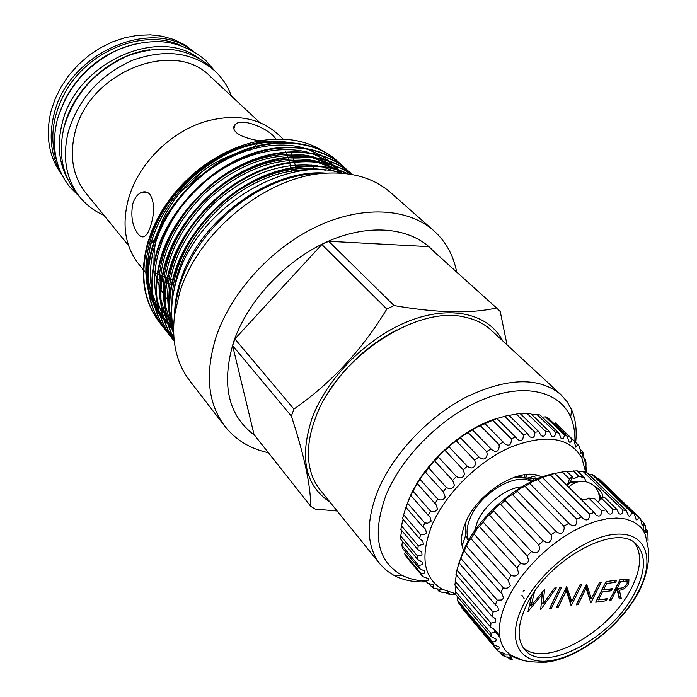 <?xml version="1.0" encoding="UTF-8"?>
<svg xmlns="http://www.w3.org/2000/svg" width="697" height="697" viewBox="0 0 697 697"><rect width="100%" height="100%" fill="white"/><g stroke="black" fill="none" stroke-linecap="round" stroke-linejoin="round"><path stroke-width="1.05" d="M198.366 57.947C156.485 26.416 75.354 64.046 62.094 123.639C56.936 144.68 58.94 163.412 68.097 179.826M149.855 49.783C111.581 54.436 73.603 88.301 64.272 126.209L63.174 130.879M180.697 45.505C143.129 27.662 84.929 51.805 63.253 96.02C51.987 118.891 49.853 140.672 56.858 161.373M134.573 44.19C104.21 52.075 81.166 70.179 65.431 98.495L58.618 115.258M567.393 483.509L570.155 481.932L572.612 481.522L577.595 481.854M598.523 492.884L601.799 498.32M601.014 499.2L599.054 494.992M575.504 482.524L570.442 482.89L567.245 485.138M566.922 471.555L577.238 470.832L584.504 477.898L578.893 476.243L573.936 478.726L572.124 477.785L570.155 481.932M584.504 477.898L585.95 481.453M599.115 500.995C599.89 495.097 598.287 490.104 594.288 486.018C599.803 489.12 602.67 492.849 602.879 497.222M598.374 501.396L603.942 496.804L616.819 509.324L612.811 509.315C612.654 513.715 611.086 515.074 608.115 513.393L606.033 509.908L601.598 510.657C601.546 515.754 599.681 517.218 596.022 515.057L594.227 512.469L589.488 513.968C589.557 519.762 587.405 521.312 583.032 518.638L581.716 516.965L576.794 519.187L576.916 519.962C576.689 525.921 574.215 527.281 569.501 524.057L568.83 523.308L563.856 526.2L564.221 528.056C563.437 533.771 560.676 534.869 555.927 531.332L551.048 534.817L551.71 537.683C550.691 542.71 547.912 543.765 543.372 540.828L538.711 544.819L539.722 548.583C538.502 552.921 535.766 553.906 531.515 551.545L527.22 555.918L528.622 560.44C527.246 564.1 524.606 565.006 520.694 563.159L516.878 567.802L518.707 572.917C517.244 575.922 514.743 576.741 511.206 575.365L507.974 580.139L510.256 585.663C508.784 588.05 506.466 588.765 503.312 587.806L500.751 592.572L502.31 593.975L503.495 598.322L501.326 600.021L497.222 600.126L495.384 604.761L497.832 606.712L498.582 610.528L493.067 612.01L492.004 616.383L495.323 618.692L495.637 621.959L490.932 623.127L490.662 627.134L494.818 629.609L494.696 632.336L490.845 633.198L491.35 636.744L496.29 639.193L495.75 641.388L492.77 641.989L494.025 644.986L499.662 647.217L498.73 648.916L496.604 649.299L497.745 650.754L498.564 651.678L504.811 653.533L502.276 655.014L504.82 656.687L511.581 658.003L509.437 658.909L512.6 659.937M567.367 483.613L572.638 481.549L577.656 481.836M598.505 492.823L601.842 498.311M562.148 471.808L569.388 478.944L572.167 476.696L566.53 471.163L554.202 473.559L542.196 477.584L537.744 479.719L576.794 519.187M537.744 479.719L537.256 479.858C532.778 481.296 530.295 482.533 529.807 483.552L525.085 486.393L563.856 526.2M525.085 486.393L524.013 486.724C519.692 488.58 517.47 490.104 517.348 491.307L512.583 494.661L551.048 534.817M512.583 494.661L511.084 495.192C507.416 497.231 505.43 498.982 505.125 500.455L500.594 504.306L538.711 544.819M500.594 504.306L498.843 505.037C495.802 507.242 494.06 509.167 493.624 510.823L489.468 515.074L527.22 555.918M489.468 515.074L487.621 515.98L479.492 526.644L516.878 567.802M479.492 526.644L477.741 527.716L470.963 538.703L507.974 580.139M470.963 538.703L469.473 539.914L464.089 550.9L500.751 592.572M464.089 550.9L460.769 558.341L497.222 600.126M460.769 558.341L459.062 562.915L495.384 604.761M459.062 562.915L456.918 570.068L493.067 612.01M456.918 570.068L455.969 574.406L492.004 616.383M456.143 575.905L454.888 585.079L490.662 627.134M455.838 586.639L455.211 591.126L455.786 594.672L491.35 636.744M457.581 596.798L457.31 599.943L458.626 602.957L494.025 644.986M503.391 654.997L504.82 656.687M459.053 562.688L463.566 550.316C478.456 515.484 520.816 479.789 554.463 473.472M648.053 540.776L647.905 533.58L647.095 530.347L646.067 532.412L645.222 525.573L643.697 522.855L642.094 525.329L640.674 518.96L638.443 516.834C638.138 519.37 637.389 520.337 636.187 519.735L634.34 513.95L631.447 512.487C631.16 515.588 630.158 516.695 628.441 515.797L626.324 510.692L586.717 472.418L583.232 471.59L578.336 471.904M634.34 513.95L594.759 475.842L591.849 474.317L588.738 474.369M639.689 517.958L600.178 479.945L598.923 478.804L597.826 478.787M525.93 606.468C517.305 625.497 516.886 639.863 524.702 649.595C544.191 674.853 613.369 637.433 635.368 591.692C645.64 571.009 646.093 555.37 636.744 544.775C617.551 521.295 546.553 559.735 525.93 606.468M523.055 647.408C544.854 668.911 610.424 631.874 631.604 587.85C641.092 568.778 642.12 553.827 634.662 542.989M639.027 525.756L632.972 521.6L625.488 519.004L616.74 518.045L606.904 518.786L596.214 521.234L584.922 525.364L573.309 531.079L561.669 538.258L550.308 546.718L539.504 556.25L529.554 566.609L520.703 577.525L513.184 588.712L507.172 599.882C497.275 622.055 496.743 638.966 505.578 650.615L512.19 656.469C518.969 659.074 523.909 662.629 546.396 662.15C578.806 658.552 621.027 625.836 639.201 591.126C647.722 574.258 649.839 556.659 648.236 548.243L645.527 535.444C643.758 530.774 641.588 527.551 639.027 525.756M638.583 591.265C655.764 558.645 645.831 531.105 614.432 534.338C583.284 537.047 538.598 572.071 522.297 606.965C505.525 641.911 520.65 666.01 551.597 660.477C582.335 655.433 621.82 623.85 638.583 591.265M626.324 510.692L622.839 509.943C622.604 513.672 621.332 514.909 619.014 513.654L616.819 509.324M606.216 600.753L595.691 602.208L606.085 581.559L616.627 580.218L615.556 582.343L606.695 583.476L603.489 589.845L612.341 588.677L611.269 590.786L602.417 591.962L598.435 599.873L607.279 598.662L606.216 600.753L604.578 599.037M566.208 590.89L558.114 607.383L556.363 607.627L566.678 586.569L571.767 601.38L579.921 584.888L581.655 584.67L571.305 605.571L566.208 590.89L565.136 589.732M534.442 591.875L531.166 605.815L544.575 589.383L543.05 604.116L554.481 588.12L556.302 587.893L540.645 609.797L542.222 594.41L527.995 611.539L531.593 596.223M551.327 608.324L549.55 608.568L559.865 587.44L561.634 587.214L551.327 608.324L550.247 607.139M586.081 588.32L577.952 604.647L576.236 604.891L586.595 584.042L591.37 598.723L599.559 582.387L601.258 582.178L590.864 602.87L586.081 588.32L585.027 587.205M611.191 600.073L609.535 600.3L619.955 579.799L627.683 579.076L628.929 579.643L628.703 583.807C626.133 587.824 623.022 589.958 619.372 590.202L621.306 598.679L619.276 598.958L617.333 590.472L615.982 590.655L611.191 600.073L610.189 599.019M573.248 470.736L578.893 476.243M601.598 510.657L588.765 498.015L594.846 498.939L606.033 509.908M601.607 498.39L612.811 509.315M554.882 473.437L594.227 512.469M550.212 474.823L589.488 513.968M542.571 477.619L581.716 516.965M529.947 483.622L568.83 523.308M517.348 491.307L555.927 531.332M505.125 500.455L543.372 540.828M493.624 510.823L531.515 551.545M483.169 522.123L520.694 563.159M474.056 534.033L511.206 575.365M466.52 546.221L503.312 587.806M455.063 581.089L490.932 623.127M455.211 591.126L490.845 633.198M457.31 599.943L492.77 641.989M461.344 606.19L461.283 607.331L496.604 649.299M461.283 607.331L497.745 650.754M499.549 651.791L502.223 654.971M507.782 656.94L509.437 658.909M495.34 630.454L499.566 635.42M645.274 528.587L647.095 530.347M643.54 523.952L645.222 525.573M640.726 519.997L643.697 522.855M598.923 478.804L638.443 516.834M591.849 474.317L631.447 512.487M583.232 471.59L622.839 509.943M510.038 654.919L523.255 660.364M572.167 476.696L572.124 477.785M588.765 498.015C585.994 500.167 582.988 500.193 579.747 498.102M567.384 485.844L569.388 478.944M529.72 604.194L531.166 605.815M542.153 592.354L541.944 594.105M541.299 602.173L543.05 604.116M541.944 602.888L541.072 604.107M541.299 593.4L542.222 594.41M530.042 604.56L529.467 605.266M557.051 606.216L558.114 607.383M566.086 587.78L569.719 599.167L571.767 601.38M570.773 600.3L569.824 602.217M570.677 604.883L571.305 605.571M576.916 603.532L577.952 604.647M585.95 585.349L589.313 596.536L591.37 598.723M590.342 597.634L589.435 599.446M590.272 602.243L590.864 602.87M613.839 580.575L615.556 582.343M605.667 582.404L606.695 583.476M602.461 588.773L603.489 589.845M609.587 589.043L611.269 590.786M603.088 589.435L602.051 589.575M601.389 590.89L602.417 591.962M597.407 598.793L598.435 599.873M598.009 599.429L597.024 599.568M627.405 579.05L626.838 581.211M627.492 582.57L628.703 583.807M617.699 588.468L619.372 590.202M617.403 588.512L619.241 596.536L621.306 598.679M619.241 596.536L618.736 596.597M615.495 588.573L617.333 590.472M614.972 589.601L615.982 590.655M616.043 587.501L617.054 588.556L620.417 588.137C622.909 588.146 625.122 586.769 627.065 584.016L627.143 581.525L624.782 579.19M627.143 581.525L620.539 581.699L617.054 588.556M619.52 580.653L620.539 581.699M541.735 477.175C523.168 465.108 478.412 491.15 465.796 522.07C460.97 533.344 460.229 542.754 463.575 550.308M448.066 591.901L450.123 594.341L446.882 593.722L448.676 592.947L441.471 592.128L438.613 590.96L440.792 589.784L439.868 589.253L433.917 588.399L431.504 586.691L433.029 586.395L434.083 585.044L427.636 583.189L425.71 580.967L427.941 580.496L428.707 578.789L422.774 576.585L421.389 573.866L424.342 573.213L424.804 571.104L419.446 568.665L418.644 565.52L422.338 564.648L422.469 562.122L417.764 559.586L417.573 556.058L421.999 554.96L421.79 552.007L417.791 549.506L418.226 545.664L423.367 544.331L422.818 540.933L419.55 538.624L420.613 534.538L424.395 534.425L426.442 532.961L425.545 529.128L423.044 527.15L424.726 522.916L427.662 523.186L431.182 521.103L429.936 516.852L428.219 515.336L430.485 511.032C433.656 512.182 436 511.502 437.498 509.01L435.93 504.349L434.98 503.426L437.777 499.165C441.279 500.699 443.771 499.958 445.278 496.944L443.187 491.699L446.472 487.56C450.271 489.538 452.893 488.736 454.357 485.173L452.675 480.407L456.378 476.495C460.447 478.944 463.165 478.107 464.533 473.977L463.235 469.813L467.269 466.206C471.581 469.177 474.343 468.306 475.572 463.601L474.631 460.151L478.9 456.936C483.404 460.438 486.184 459.558 487.229 454.287L486.611 451.63L491.019 448.877L491.577 449.513C496.107 452.832 498.669 451.734 499.252 446.228L498.886 444.451L503.339 442.212L504.497 443.649C508.958 446.55 511.241 445.2 511.345 439.607L511.206 438.753L515.597 437.08L517.235 439.319C521.478 441.75 523.499 440.19 523.281 434.64L527.524 433.56L529.502 436.601C533.135 438.613 534.921 437.15 534.86 432.192L538.868 431.722L541.046 435.538C544.078 437.158 545.629 435.791 545.699 431.434L549.393 431.574L551.632 436.113C554.098 437.394 555.413 436.139 555.596 432.349L558.889 433.09L561.05 438.291C562.984 439.276 564.082 438.143 564.343 434.902L567.184 436.2L569.135 442.011C570.59 442.726 571.479 441.724 571.793 438.988L574.136 440.826L575.757 447.152L577.83 444.512L579.634 446.829L580.81 453.599L582.352 451.325L582.692 452.022L583.598 454.078L584.225 461.187L585.314 459.288L585.985 462.399L585.985 469.769L586.682 468.21L586.787 471.634M421.389 573.866L404.687 553.819L406.09 556.537L422.774 576.585M402.474 541.36L401.881 545.463L402.709 548.609L419.446 568.665M401.707 530.957L400.714 536.019L400.941 539.539L417.764 559.586M402.709 520.11L400.862 529.493L417.791 549.506M405.915 507.329L402.509 518.664L419.55 538.624M527.524 433.56L508.784 415.168L496.464 418.662L479.405 426.085C475.249 427.836 472.958 429.143 472.54 430.005L466.903 433.29C462.921 435.416 460.848 436.967 460.673 437.943L454.845 441.828C451.429 444.102 449.548 445.836 449.199 447.047L443.51 451.49C440.635 453.886 438.962 455.786 438.483 457.18L433.151 462.085L425.527 472.183L423.985 473.35L416.222 485.042L410.019 496.909L405.863 507.268L423.044 527.15M410.89 495.558L428.219 515.336M417.486 483.77L434.98 503.426M425.527 472.183L443.187 491.699M434.85 461.039L452.675 480.407M445.235 450.602L463.235 469.813M456.465 441.096L474.631 460.151M468.279 432.741L486.611 451.63M480.416 425.719L498.886 444.451M492.605 420.169L511.206 438.753M585.619 472.122L581.908 458.121C569.954 437.315 546.37 433.595 511.136 446.951C478.377 461.074 445.505 493.554 432.009 525.015C420.012 555.997 423.306 577.369 441.881 589.131L455.611 593.757M407.022 504.236L409.13 498.791C423.262 463.766 462.843 427.949 498.268 418.052M538.868 431.722L520.049 413.452L509.037 415.395M549.393 431.574L530.522 413.408L526.845 413.234L520.755 414.14M558.889 433.09L539.992 415.011L536.699 414.253L531.881 414.715M567.184 436.2L548.286 418.2L545.437 416.876L542.98 417.059M574.136 440.826L555.265 422.87L571.793 438.988M531.959 481.339L528.866 479.109L540.062 477.811M465.631 522.436L465.587 535.479L468.375 540.828M526.122 477.968L517.348 476.225M531.367 481.627C516.372 471.939 480.634 492.718 470.492 517.47C466.598 526.549 465.997 534.146 468.698 540.262M521.8 486.82C506.083 487.804 484.703 504.523 477.41 521.617L474.509 531.062M326.179 396.053C343.656 367.441 367.249 345.372 396.959 329.838M561.015 394.737L491.028 330.056C484.145 323.704 475.511 319.426 465.126 317.213C416.745 304.537 336.006 358.136 315.244 418.609C309.276 434.789 307.211 449.661 309.05 463.226C310.574 473.742 314.269 482.638 320.15 489.93L380.031 564.065C366.578 546.657 365.733 522.515 377.486 491.629C392.411 454.827 428.167 416.667 466.563 396.872C507.808 377.46 539.286 376.746 561.015 394.737L567.114 401.716L571.671 409.906C575.687 419.402 577.011 430.249 575.652 442.447M425.78 581.054C416.745 580.706 408.73 578.745 401.725 575.164C377.103 560.989 371.858 534.338 386.007 495.21C401.995 455.934 443.004 415.578 483.788 399.137C524.623 382.592 559.578 391.209 570.651 417.12C573.779 424.412 575.208 432.619 574.92 441.75M60.656 172.194C50.959 155.509 48.712 136.403 53.904 114.866C67.095 54.593 149.419 17.268 191.248 50.018M61.719 174.45C48.825 156.903 45.244 135.889 50.959 111.398L55.159 98.869L61.179 86.742L68.89 75.32L78.116 64.882L88.615 55.699L100.133 47.98L112.391 41.933L125.077 37.673L137.875 35.303L150.482 34.85L162.61 36.296L173.962 39.59L184.313 44.617L193.426 51.221M158.977 229.339C169.859 196.781 200.222 166.217 233.399 154.551M245.64 150.935L250.406 149.968L251.347 149.149M311.036 164.84L311.925 165.686M312.439 166.191L315.811 169.833M176.794 190.917C200.727 164.248 228.111 148.121 258.935 142.545L283.853 141.7L287.826 142.293M287.251 142.275L272.309 141.796L257.995 143.355C211.627 150.726 163.76 193.566 150.543 239.724L148.252 248.515C145.098 263.344 145.081 277.127 148.182 289.882M161.495 324.907L159.143 322.014C143.051 300.207 139.278 273.66 147.825 242.382L151.658 231.238C161.774 206.8 177.953 185.829 200.187 168.325C219.686 153.593 239.995 144.357 261.122 140.637C285.099 136.865 305.513 140.228 322.371 150.735M173.631 333.253C168.038 314.905 168.386 295.336 174.677 274.531C184.487 240.718 214.467 203.411 248.681 184.296C281.361 165.346 320.934 160.876 347.411 173.797M348.047 173.884C321.831 160.415 281.902 164.44 248.934 183.328C214.441 202.322 184.069 239.89 174.198 273.965C167.742 295.397 167.559 315.462 173.666 334.159M174.006 339.064C163.812 318.398 162.532 295.084 170.164 269.129C180.41 233.207 213.735 193.827 250.057 175.914C285.23 157.539 327.242 157.052 351.384 174.407M351.584 174.442C327.686 156.712 285.509 156.79 250.101 175.113C213.604 192.903 179.974 232.45 169.693 268.563C161.948 294.979 163.394 318.59 174.041 339.404M174.215 341.051C160.022 319.4 157.182 293.646 165.694 263.78C176.236 226.246 212.219 185.411 249.988 168.665C287.312 150.831 330.43 154.072 352.386 174.581L352.212 174.424C330.413 153.723 287.251 150.221 249.787 168.012C211.932 184.67 175.783 225.584 165.224 263.222C156.642 293.454 159.639 319.426 174.224 341.121M174.206 341.103L172.229 338.69C156.111 316.83 152.451 290.091 161.268 258.482C171.732 220.966 207.697 180.235 245.414 163.69C282.738 146.022 325.795 149.594 347.594 170.277L349.842 172.394M347.306 170.024L347.054 169.798C325.255 149.106 282.215 145.525 244.9 163.185C207.209 179.713 171.262 220.426 160.807 257.934C151.998 289.534 155.658 316.264 171.776 338.123L172.002 338.411M169.929 335.649L167.968 333.262C151.859 311.42 148.165 284.742 156.895 253.246C167.245 215.852 203.019 175.322 240.578 158.907C277.746 141.369 320.69 145.011 342.488 165.694L344.71 167.785M350.251 174.215L349.345 173.056M349.11 172.76L347.071 170.356M346.818 170.077L344.684 167.82M344.431 167.559L341.948 165.215C320.158 144.532 277.232 140.881 240.073 158.402C202.531 174.808 166.783 215.321 156.433 252.697C147.72 284.184 151.415 310.853 167.524 332.696L167.742 332.983M167.811 332.513L163.751 327.895C147.651 306.061 143.922 279.453 152.565 248.054C162.81 210.79 198.384 170.46 235.786 154.168C272.815 136.76 315.636 140.48 337.426 161.155L339.631 163.22M348.169 173.901L346.383 171.27M346.165 170.965L344.231 168.43M343.996 168.143L341.966 165.764M341.722 165.485L339.605 163.255M339.352 163.002L336.895 160.676C315.114 140.01 272.292 136.281 235.29 153.68C197.896 169.955 162.349 210.267 152.112 247.513C143.477 278.896 147.215 305.504 163.307 327.329L165.485 329.96M168.064 332.774L170.303 334.978M170.573 335.231L172.969 337.348M173.257 337.592L173.919 338.141M173.771 336.128L171.941 334.778M171.636 334.543L169.136 332.513M168.848 332.269L166.505 330.151M166.234 329.899L164.039 327.712M163.786 327.451L161.73 325.177M159.578 322.572C143.486 300.755 139.722 274.209 148.269 242.922C156.686 214.72 173.989 189.854 200.187 168.325M159.143 322.014L161.295 324.619M161.53 324.889L163.595 327.146M163.847 327.407L166.06 329.594M166.33 329.847L168.691 331.946M168.97 332.19L171.488 334.212M171.793 334.438L173.762 335.876M276.082 139.104L273.512 136.072C265.766 127.734 241.354 117.427 235.185 124.571C232.972 126.793 233.251 129.363 236.03 132.273C243.706 139.792 270.819 143.19 275.306 141.456L275.751 141.238M143.312 269.739L138.625 263.936C125.024 246.468 121.653 224.73 128.501 198.706L130.6 192.311C142.118 159.787 173.448 130.47 206.678 121.139C235.734 113.585 259.371 117.845 277.606 133.911L283.261 139.139M291.146 152.791L292.653 156.468M292.853 156.991L294.326 161.538M294.474 162.087L295.598 166.853M295.711 167.428L296.382 171.732M149.96 194.393C147.79 192.05 145.211 191.3 142.232 192.163C137.98 193.592 134.835 197.451 132.796 203.733C130.574 216.314 132.369 226.447 138.18 234.14C140.358 236.736 142.476 237.485 144.532 236.379C146.997 234.819 149.132 231.029 150.935 225C154.769 212.158 154.438 201.947 149.96 194.393M285.256 150.944L285.744 151.92M285.988 152.443L287.887 156.938M288.079 157.478L289.577 162.166M289.725 162.732L290.832 167.663M290.937 168.256L291.564 172.725M128.553 245.544L85.827 193.025C72.871 176.489 69.273 156.285 75.015 132.43C88.606 71.913 174.45 38.239 210.363 76.513L259.92 122.637M103.984 215.347C94.409 211.156 86.358 205.049 79.824 197.007C66.006 179.19 62.155 157.452 68.28 131.794C78.421 98.922 99.732 75.119 132.23 60.395C165.154 48.659 192.651 52.127 214.728 70.789C222.317 77.846 227.875 86.289 231.421 96.116M79.824 197.007L75.738 191.928C61.937 174.137 58.069 152.46 64.133 126.906C74.17 94.165 95.358 70.484 127.699 55.873C160.484 44.233 187.894 47.736 209.936 66.372L214.728 70.789M339.073 170.434L341.539 173.204C287.068 154.664 200.239 206.904 178.58 273.825C171.549 294.099 169.876 312.944 173.579 330.352M326.17 173.178C271.908 168.151 201.093 218.51 181.577 277.389C176.994 290.318 174.668 302.864 174.581 315.009M254.632 435.311C228.128 415.578 221.08 384.57 233.478 342.297C247.365 301.017 285.683 259.972 328.078 241.328C370.516 222.674 412.215 227.745 433.551 251.208M268.371 452.71C250.223 448.79 235.717 439.964 224.843 426.25C207.784 403.424 204.822 373.792 215.957 337.357C230.663 292.862 270.933 248.324 316.49 226.699C362.1 205.084 408.12 207.898 433.83 230.733C445.845 241.589 453.459 255.363 456.674 272.057M224.843 426.25L189.706 380.675C176.594 363.468 171.532 341.774 174.503 315.567L179.504 293.184C197.329 232.023 267.482 175.243 326.736 173.144C353.083 171.915 374.394 178.415 390.686 192.642L433.83 230.733M330.047 502.18C305.147 485.661 299.179 457.589 312.143 417.982C327.146 377.547 367.807 336.921 409.627 320.786C451.499 304.554 488.85 313.964 502.598 340.746M507.033 344.841L500.228 311.507L496.482 307.943C471.041 313.798 436.897 312.997 394.04 305.556L386.826 309.067C362.266 349.65 331.293 382.984 293.916 409.087L291.355 416.065C304.232 455.298 310.696 485.382 310.723 506.327L254.048 434.571L232.632 345.651L291.355 416.065M524.876 476.983L524.71 474.683M394.04 305.556L328.731 241.284L428.437 246.616L496.482 307.943M293.916 409.087L234.906 338.934L321.857 244.49L386.826 309.067M310.723 506.327L315.122 509.089L337.156 510.997M232.632 345.651L234.906 338.934M321.857 244.49L328.731 241.284M428.437 246.616L497.292 308.658M202.618 171.192L192.485 182.222L180.811 191.597M144.41 191.806L143.007 192.215M176.419 280.447L173.204 279.802M172.612 279.671L167.759 278.338M167.21 278.164L162.619 276.465M162.087 276.239L157.714 274.165M157.217 273.895L155.117 272.71M175.121 285.186L172.089 284.533M171.523 284.393L166.836 283.052M166.295 282.877L161.843 281.205M161.338 280.987L157.086 278.974M167.263 299.353L165.311 296.791M164.849 296.138L160.99 289.76M160.545 288.889L156.973 280.037M156.59 278.774L154.9 271.569M153.915 262.786L154.237 250.528L156.45 237.869M148.958 292.801L154.786 307.168M155.37 308.222L159.77 315.018M160.24 315.645L163.978 320.158M164.396 320.611L167.872 324.088M168.273 324.462L171.662 327.355M172.054 327.668L173.213 328.548M426.433 581.847C414.271 582.361 403.607 580.313 394.458 575.705L386.591 570.616L380.031 564.065M528.831 479.118L526.801 478.203L513.785 477.384M531.785 481.183L534.834 477.976M462.73 544.165L461.675 543.338M524.693 476.922L524.466 474.709M526.845 413.234L545.699 431.434M536.699 414.253L555.596 432.349M545.437 416.876L564.343 434.902M574.145 441.009L577.83 444.512M579.651 448.755L582.352 451.325M582.561 453.076L583.598 454.078M583.528 457.581L585.314 459.288M585.68 467.243L586.682 468.21M445.644 592.241L446.882 593.722M436.618 588.573L438.613 590.96M428.664 583.284L431.504 586.691M426.233 581.612L425.71 580.967M401.881 545.463L418.644 565.52M400.714 536.019L417.573 556.058M401.263 525.66L418.226 545.664M403.528 514.604L420.613 534.538M407.492 503.068L424.726 522.916M413.094 491.298L430.485 511.032M420.23 479.553L437.777 499.165M428.751 468.096L446.472 487.56M438.483 457.18L456.378 476.495M449.199 447.047L467.269 466.206M460.673 437.943L478.9 456.936M472.636 430.049L491.019 448.877M484.824 423.541L503.339 442.212M496.961 418.548L515.597 437.08M504.567 416.205L523.281 434.64M516.068 413.879L534.86 432.192M526.34 474.509L526.008 477.419M455.699 594.236L450.123 594.341M524.318 590.612L523.055 591.143M521.87 595.151L524.135 598.618M622.282 579.503L623.998 581.254M463.035 549.036L463.627 550.194M524.824 477.584L516.564 476.46M520.371 476.948L514.874 477.001M283.853 141.7C249.779 140.254 217.734 153.61 187.72 181.778C159.003 212.358 145.586 244.246 147.476 277.441M147.964 281.98L153.636 302.481M154.264 303.866L159.012 312.422M159.517 313.18L163.499 318.503M163.934 319.026L167.568 322.972M167.977 323.382L171.471 326.579M171.88 326.928L173.091 327.912M342.48 173.274L339.247 170.495M338.559 169.946L330.77 164.727M329.507 164.03L310.74 157.156M306.558 156.355C271.159 152.094 237.058 164.562 204.238 193.757C172.647 225.95 158.019 259.676 160.362 294.936M160.894 299.327L166.688 319.296M167.315 320.655L172.107 329.089M173.579 330.875L172.621 329.838L173.588 331.206M341.887 173.231L336.146 169.519M334.891 168.813L316.299 161.913M312.169 161.112C276.535 156.677 242.112 169.223 208.908 198.75C176.968 231.317 162.244 265.357 164.745 300.869M165.294 305.225L171.122 325.011M171.75 326.362L173.422 329.594M337.374 172.124L321.918 166.731M317.832 165.912C281.963 161.303 247.226 173.928 213.639 203.785C181.342 236.736 166.522 271.089 169.179 306.863M169.746 311.167L172.203 321.857M316.699 169.833C285.639 167.899 255.442 178.641 226.098 202.069C196.528 228.363 179.225 257.367 174.189 289.098M148.252 248.515C145.577 261.427 145.412 273.886 147.773 285.909M148.444 288.933L154.046 304.284M154.638 305.434L159.125 312.822M159.604 313.493L163.455 318.363M163.891 318.851L167.454 322.563M167.872 322.955L171.34 326.013M171.75 326.344L172.978 327.311M339.648 172.682L337.592 169.955M337.235 169.51L333.88 165.703M333.436 165.241L328.993 161.112M328.374 160.598L321.578 155.719M320.524 155.074L306.271 148.653M303.439 147.799C269.094 138.86 226.743 151.972 193.783 182.727C160.423 215.181 145.237 256.627 152.042 291.573M152.721 294.57L158.341 309.799M158.933 310.94L163.438 318.294M163.926 318.973L167.794 323.826L163.272 316.508M168.23 324.314L171.828 328.026M172.246 328.418L173.387 329.463M338.629 169.963L334.194 165.816M333.575 165.294L326.823 160.406M325.769 159.761L311.637 153.323M308.832 152.469C274.383 143.338 231.604 156.555 198.357 187.598C164.675 220.365 149.376 262.185 156.355 297.288M157.043 300.259L162.689 315.375M168.282 324.506L172.176 329.341M342.41 173.265L339.448 170.556M338.838 170.033L332.112 165.137M331.066 164.483L317.048 158.036M314.277 157.173C281.806 148.052 240.831 159.63 208.386 187.632M198.68 196.737C166.81 231.622 154.15 267.064 160.711 303.056M161.408 306L167.071 321.003M167.663 322.127L172.203 329.42M172.69 330.09L173.588 331.284M342.192 173.248L337.453 169.911M336.416 169.258L322.511 162.802M319.766 161.939C287.6 153.985 254.849 161.948 221.507 185.82M195.988 209.753C169.101 243.035 158.811 276.082 165.111 308.876M165.816 311.794L171.497 326.684M172.089 327.799L173.579 330.404M196.598 219.79C172.412 252.026 163.394 283.679 169.563 314.756M170.268 317.649L172.586 324.872M325.874 170.268C297.915 164.849 269.434 171.209 240.439 189.34M198.227 228.965C180.427 253.891 171.689 278.748 172.002 303.552M541.613 477.218L540.506 476.556M535.313 477.898L536.62 479.222M79.685 196.842L69.456 186.648C55.22 167.968 51.142 145.795 57.215 120.137M57.407 119.414C66.485 89.268 85.539 66.598 114.552 51.412C130.618 43.998 146.753 40.818 162.959 41.872C177.674 43.223 191.719 49.182 205.084 59.759L214.571 70.641M174.781 313.598L176.437 299.309L180 284.768M180.523 283.104C199.42 224.225 263.71 171.854 324.75 173.283M594.288 486.018C585.846 479.431 577.282 479.763 568.578 487.029M508.984 654.936L511.581 658.003M643.052 530.251L643.584 523.421M509.795 654.927L502.276 655.014M643.104 529.546L646.067 532.412M495.245 631.77L499.81 637.136M447.692 591.77L448.676 592.947M440.321 589.226L440.792 589.784M581.908 458.121L582.692 452.022M465.587 535.479L462.12 546.012M570.651 417.12L571.671 409.906M254.126 146.727L257.995 143.355M258.935 142.545L261.122 140.637M347.576 170.268L347.036 169.78M342.471 165.686L341.939 165.198M337.409 161.138L336.886 160.667M172.229 338.69L171.776 338.123M167.968 333.271L167.524 332.696M163.751 327.895L163.316 327.329M235.185 124.571L233.835 128.823M142.232 192.163L147.616 192.546M145.908 272.945L143.756 270.288M154.725 239.602L148.984 245.37M286.206 142.188C257.977 141.134 233.016 144.619 194.594 175.435C174.145 194.498 160.118 215.495 152.495 238.418C148.844 250.702 147.206 262.621 147.564 274.156M147.921 278.774L153.131 299.91M153.741 301.357L158.472 310.322M158.977 311.115L163.011 316.691M163.455 317.24L167.149 321.343M167.576 321.77L171.131 325.081M171.549 325.438L172.839 326.51M401.725 575.164L394.458 575.705M526.801 478.203L537.544 475.45M441.881 589.131L439.868 589.253"/></g></svg>
